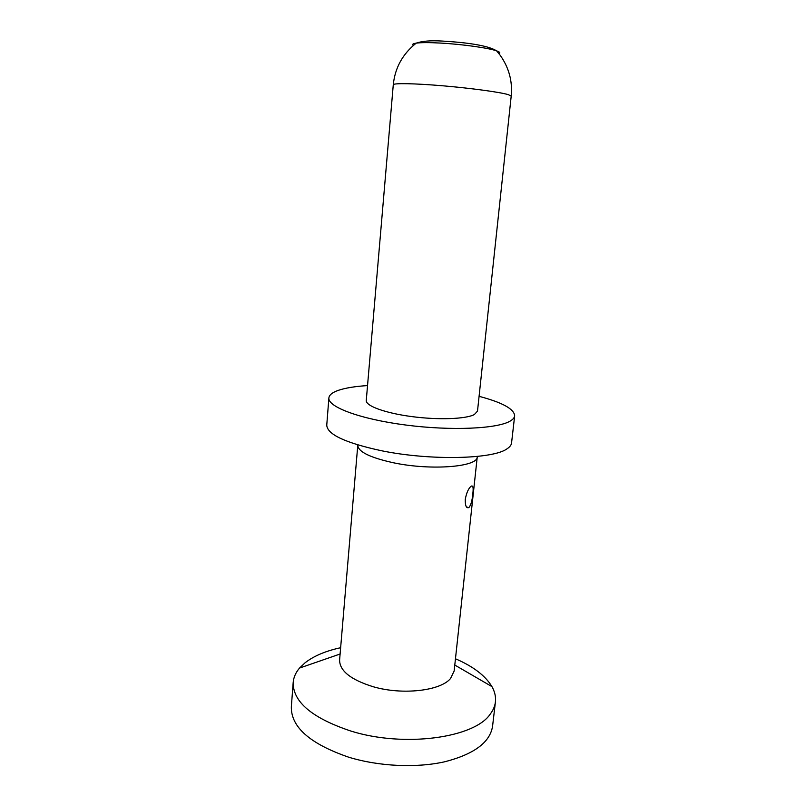 <?xml version="1.0" encoding="UTF-8"?>
<svg xmlns="http://www.w3.org/2000/svg" width="806" height="806" viewBox="0 0 806 806"><rect width="100%" height="100%" fill="white"/><g stroke="black" fill="none" stroke-linecap="round" stroke-linejoin="round"><path stroke-width="1.21" d="M465.264 499.377C465.143 505.856 466.362 508.576 468.911 507.548C470.906 505.15 472.195 500.647 472.779 494.048C473.606 487.701 473.031 485.101 471.077 486.25C468.417 488.507 466.483 492.879 465.264 499.377M474.331 414.566C465.898 419.09 438.202 420.117 411.634 416.571C385.036 413.075 365.551 405.881 366.267 400.441L393.278 84.771C393.157 83.008 414.486 83.371 442.907 85.809C471.288 88.227 500.234 92.186 508.405 94.675L511.206 96.126L477.495 411.151L474.331 414.566M367.536 385.58C355.255 386.356 345.593 387.928 338.54 390.275C332.445 392.361 329.231 394.91 328.888 397.932C327.609 406.919 360.282 419.18 405.861 425.044C451.39 430.988 497.725 428.792 510.309 421.004C512.999 419.412 514.45 417.689 514.661 415.825C514.218 408.985 502.35 402.486 479.076 396.32M328.888 397.932L326.752 425.155C327.196 434.434 345.502 442.968 381.671 450.776C430.575 460.8 493.494 459.219 507.165 448.72C509.866 446.937 511.326 445.013 511.558 442.957L514.661 415.825M357.773 445.305C358.176 451.834 370.186 457.687 393.802 462.846C431.452 470.785 478.139 466.875 477.263 456.811L454.141 671.035L450.534 678.511C440.459 690.873 402.416 695.286 373.218 686.742C350.812 679.78 339.598 670.864 339.598 660.013L357.773 445.305M340.636 647.722C325.695 650.956 313.836 655.973 305.071 662.784L299.54 668.063C295.742 672.506 293.626 677.302 293.183 682.46C292.89 701.915 312.164 718.136 351.023 731.102C404.38 747.787 474.573 737.893 490.26 714.066C493.212 710.167 494.924 706.127 495.418 701.925C495.972 696.787 494.803 691.669 491.922 686.591C485.353 675.68 473.203 666.411 455.461 658.774M293.183 682.46L291.339 706.862C290.976 727.113 310.109 743.898 348.716 757.207C379.142 766.506 416.773 768.189 445.134 761.68C474.26 754.073 490.078 742.266 492.567 726.236L495.418 701.925M499.146 53.528C500.375 52.924 499.861 52.158 497.604 51.231L496.637 50.879C488.698 47.967 462.029 44.219 440.56 43.071C429.205 42.456 421.095 42.476 416.218 43.131C412.853 43.635 411.926 44.39 413.438 45.388M468.911 507.548L466.523 507.045M511.206 96.126C512.636 81.356 508.989 67.785 500.284 55.402L496.637 50.879C487.167 44.894 462.785 42.224 441.97 41.046C430.837 40.36 422.253 41.066 416.218 43.131C402.627 53.972 394.98 67.855 393.278 84.771M340.102 654.009L299.54 668.063M454.786 665.051L491.922 686.591"/></g></svg>
